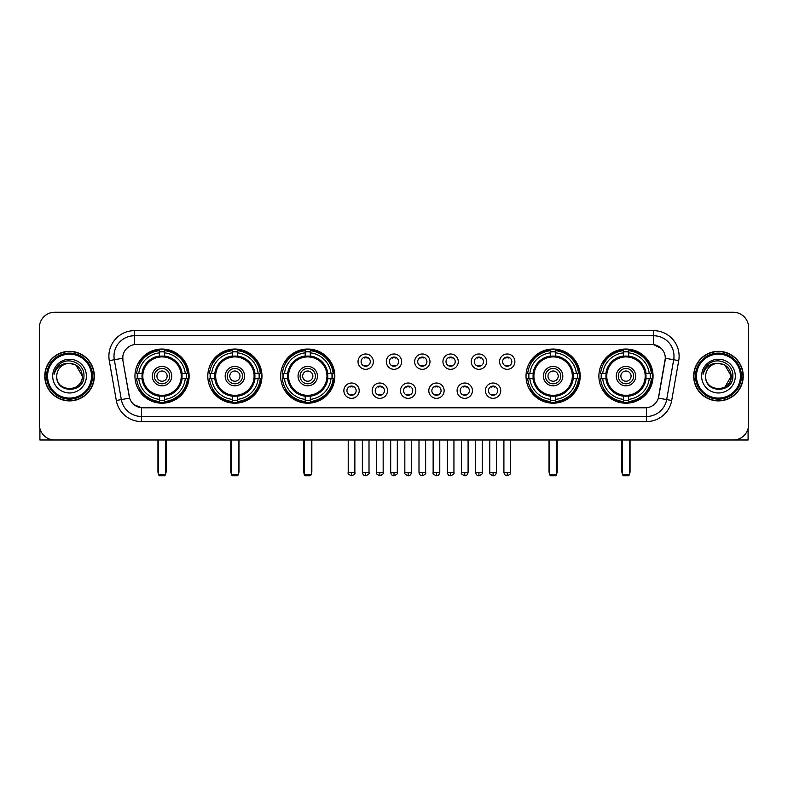 <?xml version="1.0" encoding="UTF-8"?>
<svg xmlns="http://www.w3.org/2000/svg" width="788" height="788" viewBox="0 0 788 788"><rect width="100%" height="100%" fill="white"/><g stroke="black" fill="none" stroke-linecap="round" stroke-linejoin="round"><path stroke-width="1.18" d="M598.89 376.112A27.078 27.078 0 0 0 625.967 403.2A27.078 27.078 0 0 0 653.055 376.112A27.078 27.078 0 0 0 625.967 349.035A27.078 27.078 0 0 0 598.89 376.112M207.805 376.112A27.078 27.078 0 0 0 234.893 403.2A27.078 27.078 0 0 0 261.971 376.112A27.078 27.078 0 0 0 234.893 349.035A27.078 27.078 0 0 0 207.805 376.112M280.676 376.112A27.078 27.078 0 0 0 307.753 403.2A27.078 27.078 0 0 0 334.831 376.112A27.078 27.078 0 0 0 307.753 349.035A27.078 27.078 0 0 0 280.676 376.112M526.029 376.112A27.078 27.078 0 0 0 553.107 403.2A27.078 27.078 0 0 0 580.195 376.112A27.078 27.078 0 0 0 553.107 349.035A27.078 27.078 0 0 0 526.029 376.112M134.945 376.112A27.078 27.078 0 0 0 162.032 403.2A27.078 27.078 0 0 0 189.11 376.112A27.078 27.078 0 0 0 162.032 349.035A27.078 27.078 0 0 0 134.945 376.112M359.2 390.681A7.663 7.663 0 0 1 351.537 398.344A7.663 7.663 0 0 1 343.873 390.681A7.663 7.663 0 0 1 351.537 383.017A7.663 7.663 0 0 1 359.2 390.681M346.937 390.681A4.6 4.6 0 0 0 351.537 395.281A4.6 4.6 0 0 0 356.137 390.681A4.6 4.6 0 0 0 351.537 386.081A4.6 4.6 0 0 0 346.937 390.681M387.509 390.681A7.663 7.663 0 0 1 379.846 398.344A7.663 7.663 0 0 1 372.182 390.681A7.663 7.663 0 0 1 379.846 383.017A7.663 7.663 0 0 1 387.509 390.681M375.246 390.681A4.6 4.6 0 0 0 379.846 395.281A4.6 4.6 0 0 0 384.445 390.681A4.6 4.6 0 0 0 379.846 386.081A4.6 4.6 0 0 0 375.246 390.681M415.818 390.681A7.663 7.663 0 0 1 408.154 398.344A7.663 7.663 0 0 1 400.491 390.681A7.663 7.663 0 0 1 408.154 383.017A7.663 7.663 0 0 1 415.818 390.681M403.554 390.681A4.6 4.6 0 0 0 408.154 395.281A4.6 4.6 0 0 0 412.754 390.681A4.6 4.6 0 0 0 408.154 386.081A4.6 4.6 0 0 0 403.554 390.681M444.127 390.681A7.663 7.663 0 0 1 436.463 398.344A7.663 7.663 0 0 1 428.8 390.681A7.663 7.663 0 0 1 436.463 383.017A7.663 7.663 0 0 1 444.127 390.681M431.863 390.681A4.6 4.6 0 0 0 436.463 395.281A4.6 4.6 0 0 0 441.063 390.681A4.6 4.6 0 0 0 436.463 386.081A4.6 4.6 0 0 0 431.863 390.681M472.436 390.681A7.663 7.663 0 0 1 464.762 398.344A7.663 7.663 0 0 1 457.099 390.681A7.663 7.663 0 0 1 464.762 383.017A7.663 7.663 0 0 1 472.436 390.681M460.172 390.681A4.6 4.6 0 0 0 464.762 395.281A4.6 4.6 0 0 0 469.362 390.681A4.6 4.6 0 0 0 464.762 386.081A4.6 4.6 0 0 0 460.172 390.681M500.735 390.681A7.663 7.663 0 0 1 493.071 398.344A7.663 7.663 0 0 1 485.408 390.681A7.663 7.663 0 0 1 493.071 383.017A7.663 7.663 0 0 1 500.735 390.681M488.471 390.681A4.6 4.6 0 0 0 493.071 395.281A4.6 4.6 0 0 0 497.671 390.681A4.6 4.6 0 0 0 493.071 386.081A4.6 4.6 0 0 0 488.471 390.681M373.354 361.653A7.663 7.663 0 0 1 365.691 369.326A7.663 7.663 0 0 1 358.028 361.653A7.663 7.663 0 0 1 365.691 353.989A7.663 7.663 0 0 1 373.354 361.653M361.091 361.653A4.6 4.6 0 0 0 365.691 366.253A4.6 4.6 0 0 0 370.291 361.653A4.6 4.6 0 0 0 365.691 357.062A4.6 4.6 0 0 0 361.091 361.653M401.663 361.653A7.663 7.663 0 0 1 394 369.326A7.663 7.663 0 0 1 386.337 361.653A7.663 7.663 0 0 1 394 353.989A7.663 7.663 0 0 1 401.663 361.653M389.4 361.653A4.6 4.6 0 0 0 394 366.253A4.6 4.6 0 0 0 398.6 361.653A4.6 4.6 0 0 0 394 357.062A4.6 4.6 0 0 0 389.4 361.653M429.972 361.653A7.663 7.663 0 0 1 422.309 369.326A7.663 7.663 0 0 1 414.646 361.653A7.663 7.663 0 0 1 422.309 353.989A7.663 7.663 0 0 1 429.972 361.653M417.709 361.653A4.6 4.6 0 0 0 422.309 366.253A4.6 4.6 0 0 0 426.909 361.653A4.6 4.6 0 0 0 422.309 357.062A4.6 4.6 0 0 0 417.709 361.653M458.281 361.653A7.663 7.663 0 0 1 450.618 369.326A7.663 7.663 0 0 1 442.945 361.653A7.663 7.663 0 0 1 450.618 353.989A7.663 7.663 0 0 1 458.281 361.653M446.018 361.653A4.6 4.6 0 0 0 450.618 366.253A4.6 4.6 0 0 0 455.208 361.653A4.6 4.6 0 0 0 450.618 357.062A4.6 4.6 0 0 0 446.018 361.653M486.58 361.653A7.663 7.663 0 0 1 478.917 369.326A7.663 7.663 0 0 1 471.254 361.653A7.663 7.663 0 0 1 478.917 353.989A7.663 7.663 0 0 1 486.58 361.653M474.317 361.653A4.6 4.6 0 0 0 478.917 366.253A4.6 4.6 0 0 0 483.517 361.653A4.6 4.6 0 0 0 478.917 357.062A4.6 4.6 0 0 0 474.317 361.653M514.889 361.653A7.663 7.663 0 0 1 507.226 369.326A7.663 7.663 0 0 1 499.562 361.653A7.663 7.663 0 0 1 507.226 353.989A7.663 7.663 0 0 1 514.889 361.653M502.626 361.653A4.6 4.6 0 0 0 507.226 366.253A4.6 4.6 0 0 0 511.826 361.653A4.6 4.6 0 0 0 507.226 357.062A4.6 4.6 0 0 0 502.626 361.653M116.309 400.481L109.276 360.628A25.551 25.551 0 0 1 134.433 330.645L653.567 330.645A25.551 25.551 0 0 1 678.724 360.628L671.691 400.481A25.551 25.551 0 0 1 646.534 421.59L141.466 421.59A25.551 25.551 0 0 1 116.309 400.481L121.332 399.595L114.309 359.742A20.439 20.439 0 0 1 134.433 335.747L653.567 335.747A20.439 20.439 0 0 1 673.691 359.742L666.668 399.595A20.439 20.439 0 0 1 646.534 416.478L141.466 416.478A20.439 20.439 0 0 1 121.332 399.595L129.626 398.127L122.898 360.628A13.8 13.8 0 0 1 136.482 344.435L651.518 344.435A13.8 13.8 0 0 1 665.102 360.628L658.798 396.394A13.8 13.8 0 0 1 645.214 407.8L142.786 407.8A13.8 13.8 0 0 1 129.202 396.394L122.898 360.628L122.839 356.186M137.378 378.673A24.783 24.783 0 0 1 137.378 373.561M528.462 378.673A24.783 24.783 0 0 1 528.462 373.561M283.099 378.673A24.783 24.783 0 0 1 283.099 373.561M210.238 378.673A24.783 24.783 0 0 1 210.238 373.561M601.323 378.673A24.783 24.783 0 0 1 601.323 373.561M44.768 376.112A24.783 24.783 0 0 0 69.551 400.895A24.783 24.783 0 0 0 94.324 376.112A24.783 24.783 0 0 0 69.551 351.34A24.783 24.783 0 0 0 44.768 376.112M693.676 376.112A24.783 24.783 0 0 0 718.449 400.895A24.783 24.783 0 0 0 743.232 376.112A24.783 24.783 0 0 0 718.449 351.34A24.783 24.783 0 0 0 693.676 376.112M134.433 330.645L134.433 344.592L651.518 344.435L653.567 344.592L661.27 348.473M645.214 407.8L142.786 407.8M141.466 421.59L141.466 407.731L134.098 404.717M678.724 360.628L665.318 358.264L658.374 398.127L671.691 400.481M748.6 327.572A15.327 15.327 0 0 0 733.273 312.245L54.727 312.245A15.327 15.327 0 0 0 39.4 327.572L39.4 424.653A15.327 15.327 0 0 0 54.727 439.99L733.273 439.99A15.327 15.327 0 0 0 748.6 424.653L748.6 327.572L748.6 424.653M39.4 327.572L39.4 424.653M733.273 312.245L54.727 312.245M54.727 439.99L733.273 439.99M39.912 428.583L39.912 439.99L99.18 439.99M91.516 376.112A21.975 21.975 0 0 0 69.551 354.147A21.975 21.975 0 0 0 47.575 376.112A21.975 21.975 0 0 0 69.551 398.088A21.975 21.975 0 0 0 91.516 376.112M92.541 376.112A22.99 22.99 0 0 0 69.551 353.123A22.99 22.99 0 0 0 46.551 376.112A22.99 22.99 0 0 0 69.551 399.112A22.99 22.99 0 0 0 92.541 376.112M94.067 376.112A24.526 24.526 0 0 0 69.551 351.596A24.526 24.526 0 0 0 45.024 376.112A24.526 24.526 0 0 0 69.551 400.639A24.526 24.526 0 0 0 94.067 376.112M82.316 376.112C81.558 368.36 77.303 364.095 69.551 363.347L75.934 365.051L82.316 376.112L75.934 365.051L69.551 363.347L75.934 365.051L82.316 376.112L75.934 365.051L69.551 363.347L75.934 365.051L82.316 376.112C83.104 392.591 55.987 392.591 56.775 376.112C55.633 393.842 84.533 393.448 83.932 376.112C84.877 363.948 68.94 356.215 59.75 364.056C56.549 366.735 54.667 370.133 54.116 374.261C56.529 366.647 61.671 363.012 69.551 363.347L75.934 365.051L82.316 376.112C83.104 392.591 55.987 392.591 56.775 376.112C55.987 392.591 83.104 392.591 82.316 376.112C83.104 392.591 55.987 392.591 56.775 376.112C55.987 392.591 83.104 392.591 82.316 376.112C83.104 392.591 55.987 392.591 56.775 376.112C55.987 392.591 83.104 392.591 82.316 376.112C83.104 392.591 55.987 392.591 56.775 376.112C55.987 392.591 83.104 392.591 82.316 376.112C83.104 392.591 55.987 392.591 56.775 376.112C55.987 392.591 83.104 392.591 82.316 376.112C83.104 392.591 55.987 392.591 56.775 376.112C55.987 392.591 83.104 392.591 82.316 376.112C83.104 392.591 55.987 392.591 56.775 376.112A12.775 12.775 0 0 1 69.551 363.347L75.934 365.051L82.316 376.112C82.829 386.031 70.083 392.621 62.301 386.642M52.688 376.112A16.863 16.863 0 0 0 69.551 392.976A16.863 16.863 0 0 0 86.404 376.112A16.863 16.863 0 0 0 69.551 359.259A16.863 16.863 0 0 0 52.688 376.112M59.75 364.056L55.978 368.538M55.751 368.971L56.086 368.351L55.751 368.971M181.89 378.673A20.025 20.025 0 0 0 164.584 356.255L164.584 356.255A20.025 20.025 0 0 0 142.165 378.673A20.025 20.025 0 0 0 181.89 378.673L181.89 378.673A20.025 20.025 0 0 1 164.584 395.98L164.584 399.378A23.404 23.404 0 0 0 185.288 378.673L187.446 378.673A25.551 25.551 0 0 1 164.584 401.535L164.584 399.378M137.89 378.673A24.27 24.27 0 0 1 137.89 373.561M164.584 351.98A24.27 24.27 0 0 0 159.471 351.98M186.165 373.561A24.27 24.27 0 0 1 186.165 378.673M185.288 373.561L187.446 373.561A25.551 25.551 0 0 0 164.584 350.699L164.584 356.009A20.271 20.271 0 0 1 182.136 373.561L185.288 373.561A23.404 23.404 0 0 0 164.584 352.857M138.767 378.673L136.61 378.673A25.551 25.551 0 0 0 159.471 401.535L159.471 396.226A20.271 20.271 0 0 1 141.919 378.673L138.767 378.673A23.404 23.404 0 0 0 159.471 399.378M185.288 378.673L182.136 378.673A20.271 20.271 0 0 1 164.584 396.226L164.584 395.98M142.165 378.673L142.165 378.673A20.025 20.025 0 0 0 159.471 395.98M164.584 400.255A24.27 24.27 0 0 1 159.471 400.255M159.471 352.857L159.471 350.699A25.551 25.551 0 0 0 136.61 373.561L141.919 373.561A20.271 20.271 0 0 1 159.471 356.009L159.471 352.857A23.404 23.404 0 0 0 138.767 373.561M181.24 376.112A19.207 19.207 0 0 1 162.032 395.33A19.207 19.207 0 0 1 142.815 376.112A19.207 19.207 0 0 1 162.032 356.905A19.207 19.207 0 0 1 181.24 376.112M171.735 376.112A9.712 9.712 0 0 0 162.032 366.41A9.712 9.712 0 0 0 152.32 376.112A9.712 9.712 0 0 0 162.032 385.825A9.712 9.712 0 0 0 171.735 376.112M169.696 376.112A7.663 7.663 0 0 0 162.032 368.449A7.663 7.663 0 0 0 154.359 376.112A7.663 7.663 0 0 0 162.032 383.786A7.663 7.663 0 0 0 169.696 376.112M167.135 376.112A5.112 5.112 0 0 1 162.032 381.225A5.112 5.112 0 0 1 156.92 376.112A5.112 5.112 0 0 1 162.032 371.01A5.112 5.112 0 0 1 167.135 376.112A5.112 5.112 0 0 1 162.032 381.225A5.112 5.112 0 0 1 156.92 376.112A5.112 5.112 0 0 1 162.032 371.01A5.112 5.112 0 0 1 167.135 376.112M140.53 362.322L139.318 362.322A26.565 26.565 0 0 1 188.598 376.112A26.565 26.565 0 0 1 139.318 389.912L140.53 389.912M158.447 439.99L158.447 474.731L165.608 474.731L165.608 439.99M158.447 474.731L159.471 475.755L164.584 475.755L165.608 474.731M254.76 378.673A20.025 20.025 0 0 0 237.444 356.255L237.444 356.255A20.025 20.025 0 0 0 215.026 378.673A20.025 20.025 0 0 0 254.76 378.673L254.76 378.673A20.025 20.025 0 0 1 237.444 395.98L237.444 399.378A23.404 23.404 0 0 0 258.149 378.673L260.306 378.673A25.551 25.551 0 0 1 237.444 401.535L237.444 399.378M210.751 378.673A24.27 24.27 0 0 1 210.751 373.561M237.444 351.98A24.27 24.27 0 0 0 232.332 351.98M259.025 373.561A24.27 24.27 0 0 1 259.025 378.673M258.149 373.561L260.306 373.561A25.551 25.551 0 0 0 237.444 350.699L237.444 356.009A20.271 20.271 0 0 1 254.997 373.561L258.149 373.561A23.404 23.404 0 0 0 237.444 352.857M211.627 378.673L209.47 378.673A25.551 25.551 0 0 0 232.332 401.535L232.332 396.226A20.271 20.271 0 0 1 214.779 378.673L211.627 378.673A23.404 23.404 0 0 0 232.332 399.378M258.149 378.673L254.997 378.673A20.271 20.271 0 0 1 237.444 396.226L237.444 395.98M215.026 378.673L215.026 378.673A20.025 20.025 0 0 0 232.332 395.98M237.444 400.255A24.27 24.27 0 0 1 232.332 400.255M232.332 352.857L232.332 350.699A25.551 25.551 0 0 0 209.47 373.561L214.779 373.561A20.271 20.271 0 0 1 232.332 356.009L232.332 352.857A23.404 23.404 0 0 0 211.627 373.561M254.1 376.112A19.207 19.207 0 0 1 234.893 395.33A19.207 19.207 0 0 1 215.676 376.112A19.207 19.207 0 0 1 234.893 356.905A19.207 19.207 0 0 1 254.1 376.112M244.595 376.112A9.712 9.712 0 0 0 234.893 366.41A9.712 9.712 0 0 0 225.181 376.112A9.712 9.712 0 0 0 234.893 385.825A9.712 9.712 0 0 0 244.595 376.112M242.556 376.112A7.663 7.663 0 0 0 234.893 368.449A7.663 7.663 0 0 0 227.23 376.112A7.663 7.663 0 0 0 234.893 383.786A7.663 7.663 0 0 0 242.556 376.112M239.995 376.112A5.112 5.112 0 0 1 234.893 381.225A5.112 5.112 0 0 1 229.781 376.112A5.112 5.112 0 0 1 234.893 371.01A5.112 5.112 0 0 1 239.995 376.112A5.112 5.112 0 0 1 234.893 381.225A5.112 5.112 0 0 1 229.781 376.112A5.112 5.112 0 0 1 234.893 371.01A5.112 5.112 0 0 1 239.995 376.112M213.39 362.322L212.179 362.322A26.565 26.565 0 0 1 261.458 376.112A26.565 26.565 0 0 1 212.179 389.912L213.39 389.912M231.317 439.99L231.317 474.731L238.468 474.731L238.468 439.99M231.317 474.731L232.332 475.755L237.444 475.755L238.468 474.731M327.621 378.673A20.025 20.025 0 0 0 310.305 356.255L310.305 356.255A20.025 20.025 0 0 0 287.886 378.673A20.025 20.025 0 0 0 327.621 378.673L327.621 378.673A20.025 20.025 0 0 1 310.305 395.98L310.305 399.378A23.404 23.404 0 0 0 331.009 378.673L333.166 378.673A25.551 25.551 0 0 1 310.305 401.535L310.305 399.378M283.621 378.673A24.27 24.27 0 0 1 283.621 373.561M310.305 351.98A24.27 24.27 0 0 0 305.192 351.98M331.886 373.561A24.27 24.27 0 0 1 331.886 378.673M331.009 373.561L333.166 373.561A25.551 25.551 0 0 0 310.305 350.699L310.305 356.009A20.271 20.271 0 0 1 327.857 373.561L331.009 373.561A23.404 23.404 0 0 0 310.305 352.857M284.488 378.673L282.331 378.673A25.551 25.551 0 0 0 305.192 401.535L305.192 396.226A20.271 20.271 0 0 1 287.64 378.673L284.488 378.673A23.404 23.404 0 0 0 305.192 399.378M331.009 378.673L327.857 378.673A20.271 20.271 0 0 1 310.305 396.226L310.305 395.98M287.886 378.673L287.886 378.673A20.025 20.025 0 0 0 305.192 395.98M310.305 400.255A24.27 24.27 0 0 1 305.192 400.255M305.192 352.857L305.192 350.699A25.551 25.551 0 0 0 282.331 373.561L287.64 373.561A20.271 20.271 0 0 1 305.192 356.009L305.192 352.857A23.404 23.404 0 0 0 284.488 373.561M326.961 376.112A19.207 19.207 0 0 1 307.753 395.33A19.207 19.207 0 0 1 288.536 376.112A19.207 19.207 0 0 1 307.753 356.905A19.207 19.207 0 0 1 326.961 376.112M317.456 376.112A9.712 9.712 0 0 0 307.753 366.41A9.712 9.712 0 0 0 298.041 376.112A9.712 9.712 0 0 0 307.753 385.825A9.712 9.712 0 0 0 317.456 376.112M315.417 376.112A7.663 7.663 0 0 0 307.753 368.449A7.663 7.663 0 0 0 300.09 376.112A7.663 7.663 0 0 0 307.753 383.786A7.663 7.663 0 0 0 315.417 376.112M312.866 376.112A5.112 5.112 0 0 1 307.753 381.225A5.112 5.112 0 0 1 302.641 376.112A5.112 5.112 0 0 1 307.753 371.01A5.112 5.112 0 0 1 312.866 376.112A5.112 5.112 0 0 1 307.753 381.225A5.112 5.112 0 0 1 302.641 376.112A5.112 5.112 0 0 1 307.753 371.01A5.112 5.112 0 0 1 312.866 376.112M286.251 362.322L285.049 362.322A26.565 26.565 0 0 1 334.319 376.112A26.565 26.565 0 0 1 285.049 389.912L286.251 389.912M304.178 439.99L304.178 474.731L311.329 474.731L311.329 439.99M304.178 474.731L305.192 475.755L310.305 475.755L311.329 474.731M572.975 378.673A20.025 20.025 0 0 0 555.668 356.255L555.668 356.255A20.025 20.025 0 0 0 533.24 378.673A20.025 20.025 0 0 0 572.975 378.673L572.975 378.673A20.025 20.025 0 0 1 555.668 395.98L555.668 399.378A23.404 23.404 0 0 0 576.373 378.673L578.53 378.673A25.551 25.551 0 0 1 555.668 401.535L555.668 399.378M528.975 378.673A24.27 24.27 0 0 1 528.975 373.561M555.668 351.98A24.27 24.27 0 0 0 550.556 351.98M577.249 373.561A24.27 24.27 0 0 1 577.249 378.673M576.373 373.561L578.53 373.561A25.551 25.551 0 0 0 555.668 350.699L555.668 356.009A20.271 20.271 0 0 1 573.221 373.561L576.373 373.561A23.404 23.404 0 0 0 555.668 352.857M529.851 378.673L527.694 378.673A25.551 25.551 0 0 0 550.556 401.535L550.556 396.226A20.271 20.271 0 0 1 533.003 378.673L529.851 378.673A23.404 23.404 0 0 0 550.556 399.378M576.373 378.673L573.221 378.673A20.271 20.271 0 0 1 555.668 396.226L555.668 395.98M533.24 378.673L533.24 378.673A20.025 20.025 0 0 0 550.556 395.98M555.668 400.255A24.27 24.27 0 0 1 550.556 400.255M550.556 352.857L550.556 350.699A25.551 25.551 0 0 0 527.694 373.561L533.003 373.561A20.271 20.271 0 0 1 550.556 356.009L550.556 352.857A23.404 23.404 0 0 0 529.851 373.561M572.324 376.112A19.207 19.207 0 0 1 553.107 395.33A19.207 19.207 0 0 1 533.9 376.112A19.207 19.207 0 0 1 553.107 356.905A19.207 19.207 0 0 1 572.324 376.112M562.819 376.112A9.712 9.712 0 0 0 553.107 366.41A9.712 9.712 0 0 0 543.405 376.112A9.712 9.712 0 0 0 553.107 385.825A9.712 9.712 0 0 0 562.819 376.112M560.77 376.112A7.663 7.663 0 0 0 553.107 368.449A7.663 7.663 0 0 0 545.444 376.112A7.663 7.663 0 0 0 553.107 383.786A7.663 7.663 0 0 0 560.77 376.112M558.219 376.112A5.112 5.112 0 0 1 553.107 381.225A5.112 5.112 0 0 1 548.005 376.112A5.112 5.112 0 0 1 553.107 371.01A5.112 5.112 0 0 1 558.219 376.112M531.605 362.322L530.403 362.322A26.565 26.565 0 0 1 579.682 376.112A26.565 26.565 0 0 1 530.403 389.912L531.605 389.912M549.531 439.99L549.531 474.731L556.683 474.731L556.683 439.99M549.531 474.731L550.556 475.755L555.668 475.755L556.683 474.731M645.835 378.673A20.025 20.025 0 0 0 628.529 356.255L628.529 356.255A20.025 20.025 0 0 0 606.11 378.673A20.025 20.025 0 0 0 645.835 378.673L645.835 378.673A20.025 20.025 0 0 1 628.529 395.98L628.529 399.378A23.404 23.404 0 0 0 649.233 378.673L651.39 378.673A25.551 25.551 0 0 1 628.529 401.535L628.529 399.378M601.835 378.673A24.27 24.27 0 0 1 601.835 373.561M628.529 351.98A24.27 24.27 0 0 0 623.416 351.98M650.11 373.561A24.27 24.27 0 0 1 650.11 378.673M649.233 373.561L651.39 373.561A25.551 25.551 0 0 0 628.529 350.699L628.529 356.009A20.271 20.271 0 0 1 646.081 373.561L649.233 373.561A23.404 23.404 0 0 0 628.529 352.857M602.712 378.673L600.555 378.673A25.551 25.551 0 0 0 623.416 401.535L623.416 396.226A20.271 20.271 0 0 1 605.864 378.673L602.712 378.673A23.404 23.404 0 0 0 623.416 399.378M649.233 378.673L646.081 378.673A20.271 20.271 0 0 1 628.529 396.226L628.529 395.98M606.11 378.673L606.11 378.673A20.025 20.025 0 0 0 623.416 395.98M628.529 400.255A24.27 24.27 0 0 1 623.416 400.255M623.416 352.857L623.416 350.699A25.551 25.551 0 0 0 600.555 373.561L605.864 373.561A20.271 20.271 0 0 1 623.416 356.009L623.416 352.857A23.404 23.404 0 0 0 602.712 373.561M645.185 376.112A19.207 19.207 0 0 1 625.967 395.33A19.207 19.207 0 0 1 606.76 376.112A19.207 19.207 0 0 1 625.967 356.905A19.207 19.207 0 0 1 645.185 376.112M635.68 376.112A9.712 9.712 0 0 0 625.967 366.41A9.712 9.712 0 0 0 616.265 376.112A9.712 9.712 0 0 0 625.967 385.825A9.712 9.712 0 0 0 635.68 376.112M633.641 376.112A7.663 7.663 0 0 0 625.967 368.449A7.663 7.663 0 0 0 618.304 376.112A7.663 7.663 0 0 0 625.967 383.786A7.663 7.663 0 0 0 633.641 376.112M631.08 376.112A5.112 5.112 0 0 1 625.967 381.225A5.112 5.112 0 0 1 620.865 376.112A5.112 5.112 0 0 1 625.967 371.01A5.112 5.112 0 0 1 631.08 376.112A5.112 5.112 0 0 1 625.967 381.225A5.112 5.112 0 0 1 620.865 376.112A5.112 5.112 0 0 1 625.967 371.01A5.112 5.112 0 0 1 631.08 376.112M604.465 362.322L603.263 362.322A26.565 26.565 0 0 1 652.543 376.112A26.565 26.565 0 0 1 603.263 389.912L604.465 389.912M622.392 439.99L622.392 474.731L629.553 474.731L629.553 439.99M622.392 474.731L623.416 475.755L628.529 475.755L629.553 474.731M364.164 365.996L364.164 365.268A3.92 3.92 0 0 0 367.228 365.268L367.228 365.996M367.228 357.319L367.228 358.048A3.92 3.92 0 0 0 364.164 358.048L364.164 357.319M392.463 365.996L392.463 365.268A3.92 3.92 0 0 0 395.537 365.268L395.537 365.996M395.537 357.319L395.537 358.048A3.92 3.92 0 0 0 392.463 358.048L392.463 357.319M420.772 365.996L420.772 365.268A3.92 3.92 0 0 0 423.836 365.268L423.836 365.996M423.836 357.319L423.836 358.048A3.92 3.92 0 0 0 420.772 358.048L420.772 357.319M449.081 365.996L449.081 365.268A3.92 3.92 0 0 0 452.145 365.268L452.145 365.996M452.145 357.319L452.145 358.048A3.92 3.92 0 0 0 449.081 358.048L449.081 357.319M477.39 365.996L477.39 365.268A3.92 3.92 0 0 0 480.453 365.268L480.453 365.996M480.453 357.319L480.453 358.048A3.92 3.92 0 0 0 477.39 358.048L477.39 357.319M505.689 365.996L505.689 365.268A3.92 3.92 0 0 0 508.762 365.268L508.762 365.996M508.762 357.319L508.762 358.048A3.92 3.92 0 0 0 505.689 358.048L505.689 357.319M350.01 395.015L350.01 394.286A3.92 3.92 0 0 0 353.073 394.286L353.073 395.015M353.073 386.347L353.073 387.075A3.92 3.92 0 0 0 350.01 387.075L350.01 386.347M378.309 395.015L378.309 394.286A3.92 3.92 0 0 0 381.382 394.286L381.382 395.015M381.382 386.347L381.382 387.075A3.92 3.92 0 0 0 378.309 387.075L378.309 386.347M406.618 395.015L406.618 394.286A3.92 3.92 0 0 0 409.691 394.286L409.691 395.015M409.691 386.347L409.691 387.075A3.92 3.92 0 0 0 406.618 387.075L406.618 386.347M434.927 395.015L434.927 394.286A3.92 3.92 0 0 0 437.99 394.286L437.99 395.015M437.99 386.347L437.99 387.075A3.92 3.92 0 0 0 434.927 387.075L434.927 386.347M463.236 395.015L463.236 394.286A3.92 3.92 0 0 0 466.299 394.286L466.299 395.015M466.299 386.347L466.299 387.075A3.92 3.92 0 0 0 463.236 387.075L463.236 386.347M491.545 395.015L491.545 394.286A3.92 3.92 0 0 0 494.608 394.286L494.608 395.015M494.608 386.347L494.608 387.075A3.92 3.92 0 0 0 491.545 387.075L491.545 386.347M748.088 428.583L748.088 439.99L688.82 439.99M740.425 376.112A21.975 21.975 0 0 0 718.449 354.147A21.975 21.975 0 0 0 696.484 376.112A21.975 21.975 0 0 0 718.449 398.088A21.975 21.975 0 0 0 740.425 376.112M741.449 376.112A22.99 22.99 0 0 0 718.449 353.123A22.99 22.99 0 0 0 695.459 376.112A22.99 22.99 0 0 0 718.449 399.112A22.99 22.99 0 0 0 741.449 376.112M742.976 376.112A24.526 24.526 0 0 0 718.449 351.596A24.526 24.526 0 0 0 693.933 376.112A24.526 24.526 0 0 0 718.449 400.639A24.526 24.526 0 0 0 742.976 376.112M730.476 371.788L731.225 376.112L724.842 365.051L718.449 363.347L724.842 365.051L731.225 376.112L724.842 365.051L718.449 363.347L724.842 365.051L731.225 376.112L724.842 365.051L718.449 363.347L724.842 365.051L731.225 376.112C732.013 392.591 704.896 392.591 705.684 376.112C704.541 393.842 733.441 393.448 732.84 376.112C733.786 363.948 717.848 356.215 708.658 364.056C705.457 366.735 703.576 370.133 703.024 374.261C705.437 366.647 710.579 363.012 718.449 363.347L724.842 365.051L731.225 376.112C732.013 392.591 704.896 392.591 705.684 376.112C704.896 392.591 732.013 392.591 731.225 376.112L724.842 387.184L731.225 376.112C732.013 392.591 704.896 392.591 705.684 376.112C704.896 392.591 732.013 392.591 731.225 376.112C732.013 392.591 704.896 392.591 705.684 376.112C704.896 392.591 732.013 392.591 731.225 376.112C732.013 392.591 704.896 392.591 705.684 376.112C704.896 392.591 732.013 392.591 731.225 376.112C732.013 392.591 704.896 392.591 705.684 376.112C704.896 392.591 732.013 392.591 731.225 376.112C732.013 392.591 704.896 392.591 705.684 376.112A12.775 12.775 0 0 1 718.449 363.347L724.842 365.051L731.225 376.112C731.737 386.031 718.991 392.621 711.209 386.642M718.449 363.347C726.211 364.095 730.466 368.36 731.225 376.112M701.596 376.112A16.863 16.863 0 0 0 718.449 392.976A16.863 16.863 0 0 0 735.312 376.112A16.863 16.863 0 0 0 718.449 359.259A16.863 16.863 0 0 0 701.596 376.112M708.658 364.056L704.886 368.538M704.659 368.971L704.994 368.351M653.567 330.645L653.567 344.592M109.276 360.628L114.309 359.742A20.439 20.439 0 0 1 113.994 356.186M114.309 359.742L122.682 358.264M646.534 407.731L646.534 421.59M157.945 439.99L157.945 471.667L158.447 471.667M162.032 381.225A5.112 5.112 0 0 1 156.92 376.112A5.112 5.112 0 0 1 162.032 371.01M165.608 471.667L166.12 471.667L166.12 439.99M159.471 400.481A24.497 24.497 0 0 0 164.584 400.481M186.392 378.673A24.497 24.497 0 0 0 186.392 373.561M164.584 351.753A24.497 24.497 0 0 0 159.471 351.753M230.805 439.99L230.805 471.667L231.317 471.667M234.893 381.225A5.112 5.112 0 0 1 229.781 376.112A5.112 5.112 0 0 1 234.893 371.01M238.468 471.667L238.981 471.667L238.981 439.99M232.332 400.481A24.497 24.497 0 0 0 237.444 400.481M259.252 378.673A24.497 24.497 0 0 0 259.252 373.561M237.444 351.753A24.497 24.497 0 0 0 232.332 351.753M303.666 439.99L303.666 471.667L304.178 471.667M307.753 381.225A5.112 5.112 0 0 1 302.641 376.112A5.112 5.112 0 0 1 307.753 371.01M311.329 471.667L311.841 471.667L311.841 439.99M305.192 400.481A24.497 24.497 0 0 0 310.305 400.481M332.112 378.673A24.497 24.497 0 0 0 332.112 373.561M310.305 351.753A24.497 24.497 0 0 0 305.192 351.753M549.019 439.99L549.019 471.667L549.531 471.667M553.107 381.225A5.112 5.112 0 0 1 548.005 376.112A5.112 5.112 0 0 1 553.107 371.01M556.683 471.667L557.195 471.667L557.195 439.99M550.556 400.481A24.497 24.497 0 0 0 555.668 400.481M577.476 378.673A24.497 24.497 0 0 0 577.476 373.561M555.668 351.753A24.497 24.497 0 0 0 550.556 351.753M621.88 439.99L621.88 471.667L622.392 471.667M629.553 471.667L630.055 471.667L630.055 439.99M623.416 400.481A24.497 24.497 0 0 0 628.529 400.481M650.336 378.673A24.497 24.497 0 0 0 650.336 373.561M628.529 351.753A24.497 24.497 0 0 0 623.416 351.753M365.691 472.436L362.372 472.436C362.953 474.8 364.056 475.903 365.691 475.755L365.691 472.436L369.011 472.436L369.011 439.99M394 472.436L390.681 472.436C391.262 474.8 392.365 475.903 394 475.755L394 472.436L397.319 472.436L397.319 439.99M422.309 472.436L418.989 472.436C419.561 474.8 420.674 475.903 422.309 475.755L422.309 472.436L425.628 472.436L425.628 439.99M450.618 472.436L447.288 472.436C447.87 474.8 448.983 475.903 450.618 475.755L450.618 472.436L453.937 472.436L453.937 439.99M478.917 472.436L475.597 472.436C476.179 474.8 477.282 475.903 478.917 475.755L478.917 472.436L482.246 472.436L482.246 439.99M507.226 472.436L503.906 472.436C504.487 474.8 505.591 475.903 507.226 475.755L507.226 472.436L510.545 472.436L510.545 439.99M351.537 472.436L348.217 472.436C347.547 473.489 348.651 474.603 351.537 475.755L351.537 472.436L354.866 472.436L354.866 439.99M379.846 472.436L376.526 472.436C375.856 473.489 376.959 474.603 379.846 475.755L379.846 472.436L383.165 472.436L383.165 439.99M408.154 472.436L404.835 472.436C404.155 473.489 405.268 474.603 408.154 475.755L408.154 472.436L411.474 472.436L411.474 439.99M436.463 472.436L433.134 472.436C432.464 473.489 433.567 474.603 436.463 475.755L436.463 472.436L439.783 472.436L439.783 439.99M464.762 472.436L461.443 472.436C460.773 473.489 461.876 474.603 464.762 475.755L464.762 472.436L468.092 472.436L468.092 439.99M493.071 472.436L489.752 472.436C489.082 473.489 490.185 474.603 493.071 475.755L493.071 472.436L496.391 472.436L496.391 439.99M157.945 471.667A4.088 4.088 0 0 0 158.447 473.647M165.608 473.647A4.088 4.088 0 0 0 166.12 471.667M230.805 471.667A4.088 4.088 0 0 0 231.317 473.647M238.468 473.647A4.088 4.088 0 0 0 238.981 471.667M303.666 471.667A4.088 4.088 0 0 0 304.178 473.647M311.329 473.647A4.088 4.088 0 0 0 311.841 471.667M549.019 471.667A4.088 4.088 0 0 0 549.531 473.647M556.683 473.647A4.088 4.088 0 0 0 557.195 471.667M621.88 471.667A4.088 4.088 0 0 0 622.392 473.647M629.553 473.647A4.088 4.088 0 0 0 630.055 471.667M362.372 472.436L362.372 439.99M369.011 472.436C369.69 473.489 368.577 474.603 365.691 475.755M390.681 472.436L390.681 439.99M397.319 472.436C397.999 473.489 396.886 474.603 394 475.755M418.989 472.436L418.989 439.99M425.628 472.436C426.298 473.489 425.195 474.603 422.309 475.755M447.288 472.436L447.288 439.99M453.937 472.436C454.607 473.489 453.504 474.603 450.618 475.755M475.597 472.436L475.597 439.99M482.246 472.436C482.916 473.489 481.813 474.603 478.917 475.755M503.906 472.436L503.906 439.99M510.545 472.436C511.225 473.489 510.112 474.603 507.226 475.755M348.217 472.436L348.217 439.99M354.866 472.436C355.536 473.489 354.433 474.603 351.537 475.755M376.526 472.436L376.526 439.99M383.165 472.436C383.845 473.489 382.732 474.603 379.846 475.755M404.835 472.436L404.835 439.99M411.474 472.436C410.893 474.8 409.79 475.903 408.154 475.755M433.134 472.436L433.134 439.99M439.783 472.436C439.202 474.8 438.098 475.903 436.463 475.755M461.443 472.436L461.443 439.99M468.092 472.436C467.511 474.8 466.397 475.903 464.762 475.755M489.752 472.436L489.752 439.99M496.391 472.436C495.819 474.8 494.706 475.903 493.071 475.755"/></g></svg>
